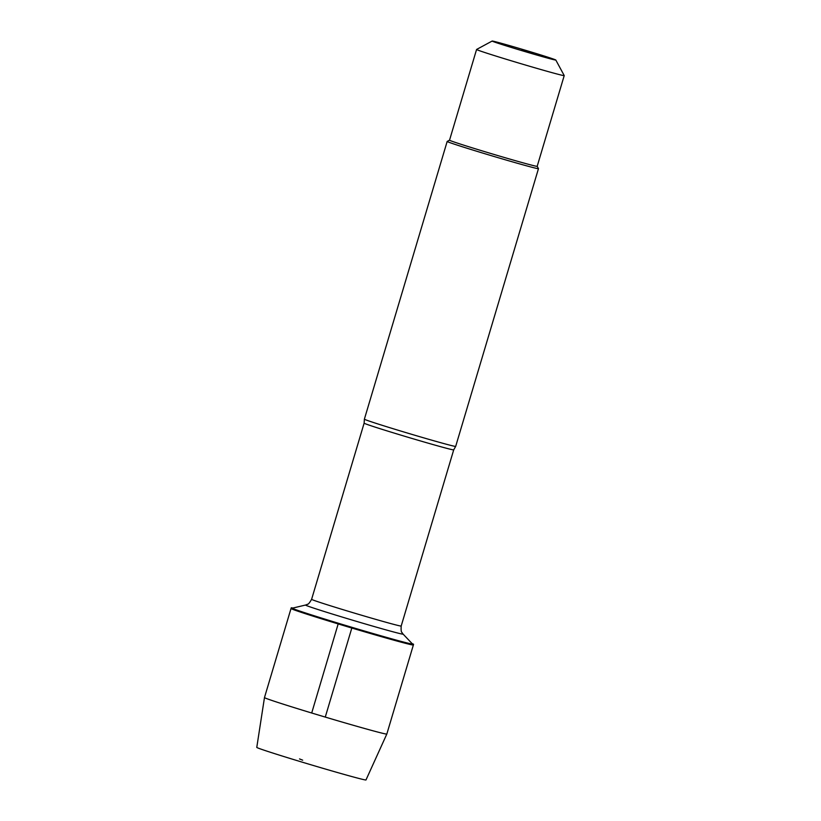 <?xml version="1.0" encoding="UTF-8"?>
<svg xmlns="http://www.w3.org/2000/svg" width="821" height="821" viewBox="0 0 821 821"><rect width="100%" height="100%" fill="white"/><g stroke="black" fill="none" stroke-linecap="round" stroke-linejoin="round"><path stroke-width="1.23" d="M292.912 608.043A63.833 1.334 16.6 0 0 291.219 607.858A63.833 1.334 16.6 0 0 365.684 631.411A63.833 1.334 16.6 0 0 413.568 644.331A63.833 1.334 16.6 0 0 412.05 643.561M291.219 607.858L264.475 697.563A63.833 1.334 16.6 0 0 264.475 697.573A63.833 1.334 16.6 0 0 338.94 721.125A63.833 1.334 16.6 0 0 386.824 734.046L413.374 644.988A63.833 1.334 -163.4 0 1 365.489 632.067A63.833 1.334 -163.4 0 1 291.024 608.515A63.833 1.334 16.6 0 0 365.489 632.067A63.833 1.334 16.6 0 0 413.374 644.988L413.568 644.331M455.665 446.398L453.705 449.867A46.746 0.975 -163.4 0 1 408.632 437.449A46.746 0.975 -163.4 0 1 364.124 423.164L364.38 419.182A47.639 0.995 16.6 0 0 364.38 419.182A47.639 0.995 16.6 0 0 419.942 436.751A47.639 0.995 16.6 0 0 455.665 446.398A47.639 0.995 16.6 0 0 455.676 446.388L538.463 168.674A47.639 0.995 -163.4 0 1 538.463 168.674A47.639 0.995 -163.4 0 1 492.528 156.021A47.639 0.995 -163.4 0 1 447.168 141.458A47.639 0.995 -163.4 0 1 447.178 141.438L449.539 140.165L476.58 49.465A45.73 0.954 16.6 0 0 476.58 49.465A45.73 0.954 16.6 0 0 529.914 66.347A45.73 0.954 16.6 0 0 564.222 75.594A45.73 0.954 16.6 0 0 564.222 75.573L555.807 60.025A33.23 0.698 16.6 0 0 517.056 47.782A33.23 0.698 16.6 0 0 492.148 41.05A33.23 0.698 16.6 0 0 530.889 53.324A33.23 0.698 16.6 0 0 555.807 60.025M412.409 643.931A62.642 1.314 -163.4 0 1 352.024 627.347A62.642 1.314 -163.4 0 1 292.42 608.156L305.586 605.026A50.912 1.067 -163.4 0 0 354.025 620.625A50.912 1.067 -163.4 0 0 403.101 634.099L412.409 643.931M521.93 49.732L533.383 53.365L521.93 49.732M564.222 75.594L537.18 166.304A45.73 0.954 -163.4 0 1 537.18 166.304A45.73 0.954 -163.4 0 1 502.873 157.057A45.73 0.954 -163.4 0 1 449.539 140.175M386.824 734.046A63.833 1.334 16.6 0 0 386.824 734.036L365.992 779.95A56.988 1.19 -163.4 0 1 323.248 768.415A56.988 1.19 -163.4 0 1 256.778 747.387L264.475 697.573M325.27 717.082L351.819 628.034M338.17 623.929L311.703 713.008M299.521 758.922L302.682 760.184M364.124 423.164L311.6 599.33A46.746 0.975 16.6 0 0 356.119 613.615A46.746 0.975 16.6 0 0 401.192 626.033C400.74 633.874 402.228 631.842 402.167 632.919L403.101 634.099M453.705 449.867L401.192 626.033M311.6 599.33C307.69 606.134 307.547 603.62 307.013 604.543L305.586 605.026M364.38 419.172L447.168 141.458M492.148 41.05L476.591 49.455M537.191 166.294L538.463 168.654"/></g></svg>
